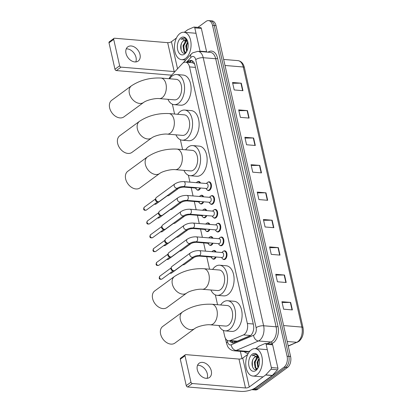<?xml version="1.0" encoding="UTF-8"?>
<svg xmlns="http://www.w3.org/2000/svg" width="412" height="412" viewBox="0 0 412 412"><rect width="100%" height="100%" fill="white"/><g stroke="black" fill="none" stroke-linecap="round" stroke-linejoin="round"><path stroke-width="0.62" d="M216.079 256.995A4.398 2.647 94.8 0 1 214.791 258.808A4.398 2.647 94.8 0 1 213.529 259.205A4.398 2.647 94.8 0 1 212.386 258.638M212.968 243.193A4.398 2.647 94.8 0 1 211.68 245.006A4.398 2.647 94.8 0 1 210.419 245.403A4.398 2.647 94.8 0 1 209.275 244.836M209.857 229.396A4.398 2.647 94.8 0 1 208.57 231.204A4.398 2.647 94.8 0 1 207.308 231.601A4.398 2.647 94.8 0 1 206.165 231.034M206.747 215.594A4.398 2.647 94.8 0 1 205.459 217.402A4.398 2.647 94.8 0 1 204.198 217.799A4.398 2.647 94.8 0 1 203.054 217.237M203.641 201.792A4.398 2.647 94.8 0 1 202.349 203.6A4.398 2.647 94.8 0 1 201.087 203.997A4.398 2.647 94.8 0 1 199.944 203.435M200.531 187.99A4.398 2.647 94.8 0 1 199.238 189.798A4.398 2.647 94.8 0 1 197.976 190.195A4.398 2.647 94.8 0 1 196.833 189.633M220.384 237.384A4.398 2.647 94.8 0 1 221.605 237.018A4.398 2.647 94.8 0 1 223.886 240.572A4.398 2.647 94.8 0 1 222.135 245.387A4.398 2.647 94.8 0 1 220.873 245.784A4.398 2.647 94.8 0 1 219.73 245.222M217.273 223.582A4.398 2.647 94.8 0 1 218.494 223.216A4.398 2.647 94.8 0 1 220.775 226.77A4.398 2.647 94.8 0 1 219.024 231.585A4.398 2.647 94.8 0 1 217.763 231.982A4.398 2.647 94.8 0 1 216.619 231.42M214.163 209.78A4.398 2.647 94.8 0 1 215.383 209.414A4.398 2.647 94.8 0 1 217.665 212.968A4.398 2.647 94.8 0 1 215.914 217.783A4.398 2.647 94.8 0 1 214.652 218.18A4.398 2.647 94.8 0 1 213.509 217.618M211.052 195.978A4.398 2.647 94.8 0 1 212.273 195.612A4.398 2.647 94.8 0 1 214.554 199.166A4.398 2.647 94.8 0 1 212.803 203.981A4.398 2.647 94.8 0 1 211.541 204.378A4.398 2.647 94.8 0 1 210.398 203.816M223.495 251.186A4.398 2.647 94.8 0 1 224.71 250.82A4.398 2.647 94.8 0 1 226.997 254.374A4.398 2.647 94.8 0 1 225.246 259.189A4.398 2.647 94.8 0 1 223.984 259.586A4.398 2.647 94.8 0 1 222.84 259.024M207.942 182.176A4.398 2.647 94.8 0 1 209.162 181.81A4.398 2.647 94.8 0 1 211.444 185.364A4.398 2.647 94.8 0 1 209.693 190.179A4.398 2.647 94.8 0 1 208.431 190.576A4.398 2.647 94.8 0 1 207.287 190.014M223.356 330.414L224.628 336.058A8.245 4.965 -85.2 0 0 228.639 340.837A8.245 4.965 -85.2 0 0 230.169 340.575L243.492 334.91A8.245 4.965 -85.2 0 0 244.337 334.426A8.245 4.965 -85.2 0 0 247.355 323.508L189.525 66.914A8.245 4.965 -85.2 0 0 185.508 62.14A8.245 4.965 -85.2 0 0 182.351 63.592L170.609 76.287A8.245 4.965 -85.2 0 0 169.085 78.718M194.464 63.582A2.75 1.653 -85.2 0 0 193.666 63.283L192.198 62.696L185.508 62.14M193.666 63.283A8.245 4.965 94.8 0 1 194.727 64.329M228.639 340.837L235.628 341.419L237.281 341.167L250.594 335.507L243.492 334.91M172.376 104.2L174.59 114.036M180.379 139.73L182.598 149.561M188.387 175.255L189.937 182.14M191.189 187.697L193.048 195.942M194.299 201.499L196.158 209.744M197.41 215.301L199.269 223.546M200.52 229.103L202.38 237.348M203.631 242.905L205.49 251.15M206.742 256.707L209.559 269.196M215.347 294.889L217.562 304.72M213.04 250.805A4.398 2.647 94.8 0 1 214.255 250.439A4.398 2.647 94.8 0 1 216.089 252.031M209.929 237.003A4.398 2.647 94.8 0 1 211.15 236.637A4.398 2.647 94.8 0 1 212.978 238.234M206.819 223.201A4.398 2.647 94.8 0 1 208.039 222.835A4.398 2.647 94.8 0 1 209.868 224.432M203.708 209.399A4.398 2.647 94.8 0 1 204.929 209.033A4.398 2.647 94.8 0 1 206.757 210.63M200.598 195.597A4.398 2.647 94.8 0 1 201.818 195.231A4.398 2.647 94.8 0 1 203.646 196.828M197.487 181.795A4.398 2.647 94.8 0 1 198.708 181.429A4.398 2.647 94.8 0 1 200.536 183.026M229.855 340.935A8.245 4.965 -85.2 0 0 232.734 342.897A8.245 4.965 -85.2 0 0 234.258 342.635L249.584 336.12A8.245 4.965 -85.2 0 0 250.429 335.636A8.245 4.965 -85.2 0 0 253.442 324.723L194.943 65.132A8.245 4.965 -85.2 0 0 190.926 60.353A8.245 4.965 -85.2 0 0 187.764 61.81L187.321 62.289M197.899 27.383L206.144 21.347A8.245 4.965 94.8 0 1 208.513 20.6A8.245 4.965 94.8 0 1 212.53 25.374L287.087 356.22A8.245 4.965 94.8 0 1 284.074 367.138L254.302 388.938A8.245 4.965 94.8 0 1 251.933 389.68A8.245 4.965 94.8 0 1 251.727 389.654M241.973 358.517L240.351 351.318M208.513 20.6L212.015 20.894A8.245 4.965 94.8 0 1 216.032 25.668L290.589 356.514A8.245 4.965 94.8 0 1 287.571 367.427L257.804 389.227L256.053 389.082A8.245 4.965 94.8 0 1 253.684 389.824A8.245 4.965 94.8 0 0 256.053 389.082L285.825 367.283L256.053 389.082L254.302 388.938M290.589 356.514L288.838 356.365A8.245 4.965 94.8 0 1 285.825 367.283A8.245 4.965 94.8 0 0 288.838 356.365L214.281 25.523L288.838 356.365L287.087 356.22M210.264 20.744A8.245 4.965 94.8 0 1 214.281 25.523A8.245 4.965 94.8 0 0 210.264 20.744M189.072 62.433L189.515 61.955A8.245 4.965 94.8 0 1 191.791 60.554M233.619 342.841A8.245 4.965 94.8 0 1 231.606 341.084M232.698 83.26L240.948 83.193A2.199 0.814 -12.7 0 1 241.272 83.209L232.523 82.477L234.207 89.95L242.956 90.681L241.272 83.209M238.872 110.668L247.128 110.601A2.199 0.814 -12.7 0 1 247.447 110.612L238.697 109.88L240.381 117.358L249.131 118.084L247.447 110.612M245.052 138.072L253.303 138.005A2.199 0.814 -12.7 0 1 253.627 138.015L244.872 137.289L246.556 144.761L255.311 145.488L253.627 138.015M251.227 165.475L259.478 165.408A2.199 0.814 -12.7 0 1 259.802 165.418L251.052 164.692L252.736 172.165L261.486 172.896L259.802 165.418M282.107 302.496L290.357 302.429A2.199 0.814 -12.7 0 1 290.681 302.439L281.926 301.713L283.616 309.185L292.366 309.917L290.681 302.439M275.932 275.092L284.182 275.025A2.199 0.814 -12.7 0 1 284.507 275.036L275.752 274.31L277.436 281.782L286.191 282.514L284.507 275.036M269.752 247.689L278.007 247.622A2.199 0.814 -12.7 0 1 278.327 247.633L269.577 246.901L271.261 254.379L280.011 255.105L278.327 247.633M263.577 220.286L271.827 220.219A2.199 0.814 -12.7 0 1 272.152 220.229L263.402 219.498L265.086 226.971L273.836 227.702L272.152 220.229M257.402 192.878L265.652 192.811A2.199 0.814 -12.7 0 1 265.977 192.826L257.227 192.095L258.911 199.568L267.661 200.299L265.977 192.826M257.804 389.227A8.245 4.965 94.8 0 1 255.435 389.973L251.933 389.68M251.253 349.896A13.745 8.271 94.8 0 1 255.203 348.655A13.745 8.271 94.8 0 1 262.341 359.753A13.745 8.271 94.8 0 1 256.867 374.812A13.745 8.271 94.8 0 1 252.922 376.048A13.745 8.271 94.8 0 1 245.784 364.955A13.745 8.271 94.8 0 1 251.253 349.896M258.195 356.972L255.002 362.169L255.806 367.762L257.129 368.807M257.886 356.741L257.201 357.091L254.307 362.112L255.11 367.705L257.196 368.797M259.215 358.826L257.778 362.4L258.247 367.416M259.045 358.121L257.083 362.344L257.943 368.009M256.928 356.365L255.116 356.916L253.941 357.997C249.832 362.55 253.071 372.263 256.928 369.003L257.958 367.993M253.941 357.997A6.211 3.739 94.8 0 1 254.982 356.905A6.211 3.739 94.8 0 1 256.764 356.344A6.211 3.739 94.8 0 1 258.988 357.904M255.893 370.476A8.961 5.392 94.8 0 1 248.956 366.093A8.961 5.392 94.8 0 1 252.232 354.232A8.961 5.392 94.8 0 1 258.602 356.818A8.961 5.392 94.8 0 1 257.624 368.56A8.961 5.392 94.8 0 1 255.893 370.476M258.757 357.214L256.017 354.449L253.092 355.067L252.268 355.813L253.323 355.293L258.968 357.848M257.907 355.86L257.582 356.153M257.284 356.452L256.125 358.049M258.236 360.701L257.778 365.969M255.461 360.469L255.002 365.738M255.682 368.338L256.254 369.363M252.803 359.856L252.314 361.865L252.463 366.819M255.553 354.351L253.169 355.072L252.268 355.813M197.544 365.284A8.796 6.226 -126.2 0 1 207.329 373.844A8.796 6.226 -126.2 0 1 207.087 378.319M197.302 369.765A8.796 6.226 53.8 0 0 202.457 377.021A8.796 6.226 53.8 0 0 209.502 377.443A8.796 6.226 53.8 0 0 211.305 370.929A8.796 6.226 53.8 0 0 206.155 363.672A8.796 6.226 53.8 0 0 199.109 363.25A8.796 6.226 53.8 0 0 197.302 369.765M266.09 344.257A1.375 0.829 -85.2 0 0 265.421 343.464L271.982 344.01A1.375 0.829 94.8 0 1 272.651 344.808L266.09 344.257L271.338 367.556L277.899 368.101A1.375 0.829 94.8 0 1 277.528 369.801L272.327 375.425A1.375 0.829 94.8 0 1 272.198 375.543L255.816 387.538A10.995 4.069 -12.7 0 1 240.799 391.4L187.635 386.971A1.375 0.973 -126.2 0 1 186.26 385.632L190.962 382.192A1.375 0.973 53.8 0 0 192.332 383.526L245.495 387.96A2.75 1.015 167.3 0 0 249.25 386.992L265.632 374.997A1.375 0.829 -85.2 0 0 265.766 374.879L270.967 369.255A1.375 0.829 -85.2 0 0 271.338 367.556M272.651 344.808L277.899 368.101M247.7 354.459L242.74 358.095A2.75 1.015 167.3 0 1 238.986 359.058L185.822 354.629A1.375 0.973 53.8 0 0 185.292 354.763A1.375 0.973 53.8 0 0 185.009 355.783L180.307 359.223L186.26 385.632M180.307 359.223A1.375 0.973 -126.2 0 1 180.59 358.208L185.292 354.763M185.009 355.783L190.962 382.192M265.421 343.464A1.375 0.829 -85.2 0 0 265.163 343.505L259.261 346.018A1.375 0.829 -85.2 0 0 259.122 346.095L255.584 348.686M162.725 326.453A10.31 7.298 53.8 0 0 160.613 334.091A10.31 7.298 53.8 0 0 166.649 342.593A10.31 7.298 53.8 0 0 174.904 343.088L194.644 328.632A10.31 7.298 -126.2 0 1 186.389 328.137A10.31 7.298 -126.2 0 1 180.353 319.63A10.31 7.298 -126.2 0 1 182.465 311.997L162.725 326.453M194.644 328.632C197.482 326.361 206.33 324.285 210.228 324.8L225.539 326.072A10.31 6.206 -85.2 0 0 228.506 325.145A10.31 6.206 -85.2 0 0 232.605 313.851A10.31 6.206 -85.2 0 0 227.254 305.529L211.938 304.252C200.989 303.752 191.163 306.332 182.465 311.997M220.621 304.978A15.12 9.1 94.8 0 1 223.309 302.099A15.12 9.1 94.8 0 1 227.656 300.734A15.12 9.1 94.8 0 1 235.504 312.94A15.12 9.1 94.8 0 1 229.484 329.502A15.12 9.1 94.8 0 1 225.143 330.867A15.12 9.1 94.8 0 1 218.911 325.521M227.656 300.734L234.217 301.28A15.12 9.1 94.8 0 1 242.065 313.491A15.12 9.1 94.8 0 1 236.05 330.053A15.12 9.1 94.8 0 1 231.704 331.413L225.143 330.867M154.716 290.929A10.31 7.298 53.8 0 0 152.605 298.561A10.31 7.298 53.8 0 0 158.641 307.069A10.31 7.298 53.8 0 0 166.901 307.563L186.641 293.107A10.31 7.298 -126.2 0 1 178.386 292.613A10.31 7.298 -126.2 0 1 172.345 284.105A10.31 7.298 -126.2 0 1 174.461 276.473L154.716 290.929M186.641 293.107C189.479 290.831 198.321 288.761 202.22 289.27L217.536 290.548A10.31 6.206 -85.2 0 0 220.497 289.621A10.31 6.206 -85.2 0 0 224.602 278.327A10.31 6.206 -85.2 0 0 219.246 270.004L203.935 268.727C192.981 268.227 183.16 270.808 174.461 276.473M212.613 269.448A15.12 9.1 94.8 0 1 215.306 266.574A15.12 9.1 94.8 0 1 219.648 265.21A15.12 9.1 94.8 0 1 227.496 277.415A15.12 9.1 94.8 0 1 221.481 293.977A15.12 9.1 94.8 0 1 217.134 295.342A15.12 9.1 94.8 0 1 210.903 289.997M219.648 265.21L226.209 265.755A15.12 9.1 94.8 0 1 234.062 277.961A15.12 9.1 94.8 0 1 228.042 294.523A15.12 9.1 94.8 0 1 223.701 295.888L217.134 295.342M127.756 171.299A10.31 7.298 53.8 0 0 125.645 178.932A10.31 7.298 53.8 0 0 131.68 187.434A10.31 7.298 53.8 0 0 139.941 187.929L159.681 173.473A10.31 7.298 -126.2 0 1 151.425 172.978A10.31 7.298 -126.2 0 1 145.385 164.476A10.31 7.298 -126.2 0 1 147.501 156.838L127.756 171.299M159.681 173.473C162.519 171.201 171.361 169.126 175.26 169.641L190.576 170.918A10.31 6.206 -85.2 0 0 193.537 169.986A10.31 6.206 -85.2 0 0 197.642 158.692A10.31 6.206 -85.2 0 0 192.286 150.37L176.975 149.093C166.021 148.593 156.2 151.178 147.501 156.838M185.652 149.819A15.12 9.1 94.8 0 1 188.346 146.94A15.12 9.1 94.8 0 1 192.687 145.575A15.12 9.1 94.8 0 1 200.536 157.786A15.12 9.1 94.8 0 1 194.521 174.348A15.12 9.1 94.8 0 1 190.174 175.708A15.12 9.1 94.8 0 1 183.943 170.362M192.687 145.575L199.248 146.126A15.12 9.1 94.8 0 1 207.102 158.332A15.12 9.1 94.8 0 1 201.082 174.894A15.12 9.1 94.8 0 1 196.74 176.259L190.174 175.708M119.753 135.769A10.31 7.298 53.8 0 0 117.636 143.402A10.31 7.298 53.8 0 0 123.677 151.91A10.31 7.298 53.8 0 0 131.933 152.404L151.673 137.948A10.31 7.298 -126.2 0 1 143.417 137.453A10.31 7.298 -126.2 0 1 137.381 128.946A10.31 7.298 -126.2 0 1 139.493 121.313L119.753 135.769M151.673 137.948C154.51 135.677 163.353 133.601 167.257 134.116L182.567 135.388A10.31 6.206 -85.2 0 0 185.529 134.461A10.31 6.206 -85.2 0 0 189.633 123.167A10.31 6.206 -85.2 0 0 184.282 114.845L168.966 113.568C158.017 113.068 148.191 115.648 139.493 121.313M177.649 114.294A15.12 9.1 94.8 0 1 180.338 111.415A15.12 9.1 94.8 0 1 184.679 110.05A15.12 9.1 94.8 0 1 192.533 122.256A15.12 9.1 94.8 0 1 186.512 138.818A15.12 9.1 94.8 0 1 182.171 140.183A15.12 9.1 94.8 0 1 175.934 134.837M184.679 110.05L191.245 110.596A15.12 9.1 94.8 0 1 199.094 122.807A15.12 9.1 94.8 0 1 193.079 139.369A15.12 9.1 94.8 0 1 188.732 140.729L182.171 140.183M111.745 100.245A10.31 7.298 53.8 0 0 109.633 107.877A10.31 7.298 53.8 0 0 115.669 116.385A10.31 7.298 53.8 0 0 123.924 116.879L143.67 102.423A10.31 7.298 -126.2 0 1 135.414 101.924A10.31 7.298 -126.2 0 1 129.373 93.421A10.31 7.298 -126.2 0 1 131.49 85.789L111.745 100.245M143.67 102.423C146.502 100.147 155.35 98.077 159.248 98.586L174.564 99.864A10.31 6.206 -85.2 0 0 177.526 98.937A10.31 6.206 -85.2 0 0 181.625 87.643A10.31 6.206 -85.2 0 0 176.274 79.32L160.963 78.043C150.009 77.544 140.183 80.124 131.49 85.789M169.641 78.764A15.12 9.1 94.8 0 1 172.329 75.89A15.12 9.1 94.8 0 1 176.676 74.526A15.12 9.1 94.8 0 1 184.525 86.731A15.12 9.1 94.8 0 1 178.509 103.294A15.12 9.1 94.8 0 1 174.163 104.658A15.12 9.1 94.8 0 1 167.931 99.313M176.676 74.526L183.237 75.072A15.12 9.1 94.8 0 1 191.086 87.277A15.12 9.1 94.8 0 1 185.07 103.839A15.12 9.1 94.8 0 1 180.729 105.204L174.163 104.658M190.262 253.045C192.965 251.299 196.024 250.501 199.439 250.645L222.367 252.556A2.472 1.488 94.8 0 1 223.649 254.554A2.472 1.488 94.8 0 1 222.665 257.263A2.472 1.488 94.8 0 1 221.955 257.485L199.027 255.574C196.73 255.564 194.783 256.053 193.187 257.037A2.472 1.751 -126.2 0 1 191.204 256.918A2.472 1.751 -126.2 0 1 189.752 254.879A2.472 1.751 -126.2 0 1 189.726 254.734A2.472 1.751 -126.2 0 1 190.262 253.045L171.866 266.512A2.472 1.751 -126.2 0 0 171.413 267.131A2.472 1.751 -126.2 0 0 171.361 268.346A2.472 1.751 -126.2 0 0 173.833 270.751A2.472 1.751 -126.2 0 0 174.065 270.756A2.472 1.751 -126.2 0 0 174.791 270.509L193.187 257.037M221.903 252.52L222.794 251.66A4.125 2.482 94.8 0 1 223.067 251.428A4.125 2.482 94.8 0 1 224.252 251.057A4.125 2.482 94.8 0 1 226.394 254.389A4.125 2.482 94.8 0 1 224.751 258.906A4.125 2.482 94.8 0 1 223.567 259.277A4.125 2.482 94.8 0 1 222.228 258.442L221.496 257.448M173.092 270.797A1.787 1.267 -126.2 0 1 172.922 270.823A1.787 1.267 -126.2 0 1 172.752 270.818A1.787 1.267 -126.2 0 1 170.965 269.082A1.787 1.267 -126.2 0 1 171.006 268.202L171.413 267.131M187.151 239.243C189.855 237.497 192.914 236.699 196.328 236.843L219.256 238.754A2.472 1.488 94.8 0 1 220.538 240.752A2.472 1.488 94.8 0 1 219.555 243.461A2.472 1.488 94.8 0 1 218.844 243.688L195.916 241.772C193.619 241.767 191.673 242.251 190.076 243.235A2.472 1.751 -126.2 0 1 188.093 243.116A2.472 1.751 -126.2 0 1 186.641 241.077A2.472 1.751 -126.2 0 1 186.615 240.932A2.472 1.751 -126.2 0 1 187.151 239.243L168.755 252.71A2.472 1.751 -126.2 0 0 168.302 253.328A2.472 1.751 -126.2 0 0 168.25 254.544A2.472 1.751 -126.2 0 0 170.722 256.949A2.472 1.751 -126.2 0 0 170.959 256.954A2.472 1.751 -126.2 0 0 171.68 256.707L190.076 243.235M218.793 238.718L219.684 237.858A4.125 2.482 94.8 0 1 219.957 237.631A4.125 2.482 94.8 0 1 221.141 237.255A4.125 2.482 94.8 0 1 223.283 240.587A4.125 2.482 94.8 0 1 221.641 245.104A4.125 2.482 94.8 0 1 220.456 245.475A4.125 2.482 94.8 0 1 219.117 244.64L218.386 243.647M169.981 256.995A1.787 1.267 -126.2 0 1 169.811 257.021A1.787 1.267 -126.2 0 1 169.641 257.016A1.787 1.267 -126.2 0 1 167.854 255.28A1.787 1.267 -126.2 0 1 167.895 254.4L168.302 253.328M184.04 225.441C186.744 223.695 189.803 222.897 193.218 223.041L216.145 224.952A2.472 1.488 94.8 0 1 217.428 226.95A2.472 1.488 94.8 0 1 216.444 229.659A2.472 1.488 94.8 0 1 215.733 229.886L192.806 227.97C190.509 227.965 188.562 228.449 186.966 229.433A2.472 1.751 -126.2 0 1 184.983 229.314A2.472 1.751 -126.2 0 1 183.531 227.275A2.472 1.751 -126.2 0 1 183.505 227.13A2.472 1.751 -126.2 0 1 184.04 225.441L165.645 238.909A2.472 1.751 -126.2 0 0 165.191 239.527A2.472 1.751 -126.2 0 0 165.14 240.742A2.472 1.751 -126.2 0 0 167.612 243.147A2.472 1.751 -126.2 0 0 167.849 243.152A2.472 1.751 -126.2 0 0 168.57 242.905L186.966 229.433M215.687 224.916L216.573 224.056A4.125 2.482 94.8 0 1 216.846 223.829A4.125 2.482 94.8 0 1 218.03 223.453A4.125 2.482 94.8 0 1 220.173 226.785A4.125 2.482 94.8 0 1 218.53 231.302A4.125 2.482 94.8 0 1 217.345 231.673A4.125 2.482 94.8 0 1 216.006 230.838L215.275 229.845M166.87 243.193A1.787 1.267 -126.2 0 1 166.7 243.219A1.787 1.267 -126.2 0 1 166.53 243.214A1.787 1.267 -126.2 0 1 164.743 241.478A1.787 1.267 -126.2 0 1 164.785 240.598L165.191 239.527M180.93 211.639C183.634 209.893 186.693 209.095 190.107 209.239L213.035 211.15A2.472 1.488 94.8 0 1 214.317 213.148A2.472 1.488 94.8 0 1 213.334 215.857A2.472 1.488 94.8 0 1 212.623 216.084L189.695 214.173C187.398 214.163 185.452 214.647 183.855 215.631A2.472 1.751 -126.2 0 1 181.872 215.512A2.472 1.751 -126.2 0 1 180.425 213.473A2.472 1.751 -126.2 0 1 180.394 213.328A2.472 1.751 -126.2 0 1 180.93 211.639L162.534 225.112A2.472 1.751 -126.2 0 0 162.081 225.725A2.472 1.751 -126.2 0 0 162.029 226.94A2.472 1.751 -126.2 0 0 164.501 229.345A2.472 1.751 -126.2 0 0 164.738 229.35A2.472 1.751 -126.2 0 0 165.459 229.103L183.855 215.631M212.577 211.114L213.462 210.254A4.125 2.482 94.8 0 1 213.735 210.027A4.125 2.482 94.8 0 1 214.92 209.651A4.125 2.482 94.8 0 1 217.062 212.983A4.125 2.482 94.8 0 1 215.419 217.5A4.125 2.482 94.8 0 1 214.235 217.871A4.125 2.482 94.8 0 1 212.896 217.036L212.165 216.043M163.76 229.391A1.787 1.267 -126.2 0 1 163.59 229.417A1.787 1.267 -126.2 0 1 163.425 229.412A1.787 1.267 -126.2 0 1 161.638 227.676A1.787 1.267 -126.2 0 1 161.674 226.796L162.081 225.725M177.819 197.837C180.523 196.091 183.582 195.293 186.997 195.437L209.924 197.348A2.472 1.488 94.8 0 1 211.207 199.346A2.472 1.488 94.8 0 1 210.223 202.055A2.472 1.488 94.8 0 1 209.512 202.282L186.585 200.371C184.288 200.361 182.341 200.845 180.744 201.828A2.472 1.751 -126.2 0 1 178.762 201.71A2.472 1.751 -126.2 0 1 177.315 199.671A2.472 1.751 -126.2 0 1 177.284 199.526A2.472 1.751 -126.2 0 1 177.819 197.837L159.423 211.31A2.472 1.751 -126.2 0 0 158.97 211.923A2.472 1.751 -126.2 0 0 158.919 213.138A2.472 1.751 -126.2 0 0 161.391 215.548A2.472 1.751 -126.2 0 0 161.628 215.548A2.472 1.751 -126.2 0 0 162.349 215.301L180.744 201.828M209.466 197.312L210.352 196.452A4.125 2.482 94.8 0 1 210.625 196.225A4.125 2.482 94.8 0 1 211.809 195.849A4.125 2.482 94.8 0 1 213.952 199.181A4.125 2.482 94.8 0 1 212.309 203.698A4.125 2.482 94.8 0 1 211.124 204.069A4.125 2.482 94.8 0 1 209.79 203.234L209.054 202.24M160.649 215.589A1.787 1.267 -126.2 0 1 160.479 215.615A1.787 1.267 -126.2 0 1 160.314 215.61A1.787 1.267 -126.2 0 1 158.527 213.874A1.787 1.267 -126.2 0 1 158.563 212.994L158.97 211.923M174.709 184.035C177.412 182.289 180.471 181.491 183.886 181.635L206.814 183.546A2.472 1.488 94.8 0 1 208.096 185.544A2.472 1.488 94.8 0 1 207.112 188.253A2.472 1.488 94.8 0 1 206.402 188.48L183.474 186.569C181.177 186.559 179.23 187.043 177.634 188.027A2.472 1.751 -126.2 0 1 175.651 187.908A2.472 1.751 -126.2 0 1 174.204 185.869A2.472 1.751 -126.2 0 1 174.173 185.73A2.472 1.751 -126.2 0 1 174.709 184.035L156.313 197.508A2.472 1.751 -126.2 0 0 155.86 198.12A2.472 1.751 -126.2 0 0 155.808 199.336A2.472 1.751 -126.2 0 0 158.28 201.746A2.472 1.751 -126.2 0 0 158.517 201.746A2.472 1.751 -126.2 0 0 159.238 201.499L177.634 188.027M206.355 183.51L207.241 182.65A4.125 2.482 94.8 0 1 207.514 182.423A4.125 2.482 94.8 0 1 208.699 182.047A4.125 2.482 94.8 0 1 210.841 185.379A4.125 2.482 94.8 0 1 209.198 189.896A4.125 2.482 94.8 0 1 208.014 190.267A4.125 2.482 94.8 0 1 206.68 189.432L205.943 188.439M157.538 201.787A1.787 1.267 -126.2 0 1 157.369 201.813A1.787 1.267 -126.2 0 1 157.204 201.808A1.787 1.267 -126.2 0 1 155.417 200.072A1.787 1.267 -126.2 0 1 155.453 199.192L155.86 198.12M212.422 256.691A2.472 1.488 94.8 0 1 212.211 256.882A2.472 1.488 94.8 0 1 211.5 257.103L199.686 256.12C197.389 256.11 195.442 256.594 193.846 257.577A2.472 1.751 -126.2 0 1 192.888 257.824A2.472 1.751 -126.2 0 1 192.301 257.685M193.846 257.577L184.349 264.53A2.472 1.751 -126.2 0 1 183.628 264.782A2.472 1.751 -126.2 0 1 183.392 264.777A2.472 1.751 -126.2 0 1 182.804 264.638M211.917 251.686L212.34 251.279A4.125 2.482 94.8 0 1 212.613 251.047A4.125 2.482 94.8 0 1 213.797 250.676A4.125 2.482 94.8 0 1 215.425 251.979M215.455 256.944A4.125 2.482 94.8 0 1 214.297 258.52A4.125 2.482 94.8 0 1 213.112 258.89A4.125 2.482 94.8 0 1 211.773 258.056L211.042 257.067M182.65 264.823A1.787 1.267 -126.2 0 1 182.526 264.844L183.628 264.782M209.311 242.889A2.472 1.488 94.8 0 1 209.1 243.08A2.472 1.488 94.8 0 1 208.39 243.301L196.576 242.318C194.279 242.308 192.332 242.792 190.735 243.775A2.472 1.751 -126.2 0 1 189.778 244.022A2.472 1.751 -126.2 0 1 189.19 243.883M190.735 243.775L181.239 250.728A2.472 1.751 -126.2 0 1 180.518 250.98A2.472 1.751 -126.2 0 1 180.281 250.975A2.472 1.751 -126.2 0 1 179.694 250.836M208.807 237.884L209.229 237.477A4.125 2.482 94.8 0 1 209.502 237.245A4.125 2.482 94.8 0 1 210.687 236.874A4.125 2.482 94.8 0 1 212.314 238.177M212.345 243.142A4.125 2.482 94.8 0 1 211.186 244.718A4.125 2.482 94.8 0 1 210.002 245.088A4.125 2.482 94.8 0 1 208.663 244.254L207.931 243.265M206.201 229.087A2.472 1.488 94.8 0 1 205.99 229.278A2.472 1.488 94.8 0 1 205.279 229.499L193.465 228.516C191.168 228.506 189.221 228.99 187.625 229.973A2.472 1.751 -126.2 0 1 186.667 230.22A2.472 1.751 -126.2 0 1 186.08 230.081M187.625 229.973L178.128 236.931A2.472 1.751 -126.2 0 1 177.407 237.178A2.472 1.751 -126.2 0 1 177.17 237.173A2.472 1.751 -126.2 0 1 176.583 237.034M205.696 224.082L206.118 223.675A4.125 2.482 94.8 0 1 206.391 223.443A4.125 2.482 94.8 0 1 207.576 223.072A4.125 2.482 94.8 0 1 209.203 224.375M209.234 229.34A4.125 2.482 94.8 0 1 208.075 230.916A4.125 2.482 94.8 0 1 206.891 231.292A4.125 2.482 94.8 0 1 205.552 230.452L204.821 229.463M176.429 237.219A1.787 1.267 -126.2 0 1 176.305 237.24L177.407 237.178M203.09 215.285A2.472 1.488 94.8 0 1 202.879 215.476A2.472 1.488 94.8 0 1 202.168 215.697L190.354 214.714C188.057 214.703 186.111 215.188 184.514 216.171A2.472 1.751 -126.2 0 1 183.556 216.418A2.472 1.751 -126.2 0 1 182.969 216.279M184.514 216.171L175.018 223.129A2.472 1.751 -126.2 0 1 174.297 223.376A2.472 1.751 -126.2 0 1 174.06 223.371A2.472 1.751 -126.2 0 1 173.473 223.232M202.586 210.28L203.008 209.873A4.125 2.482 94.8 0 1 203.281 209.641A4.125 2.482 94.8 0 1 204.465 209.27A4.125 2.482 94.8 0 1 206.093 210.573M206.124 215.538A4.125 2.482 94.8 0 1 204.965 217.114A4.125 2.482 94.8 0 1 203.78 217.49A4.125 2.482 94.8 0 1 202.441 216.65L201.71 215.661M173.318 223.417A1.787 1.267 -126.2 0 1 173.195 223.438L174.297 223.376M199.98 201.483A2.472 1.488 94.8 0 1 199.768 201.674A2.472 1.488 94.8 0 1 199.058 201.895L187.244 200.912C184.947 200.902 183 201.391 181.404 202.374A2.472 1.751 -126.2 0 1 180.446 202.616A2.472 1.751 -126.2 0 1 179.859 202.477M181.404 202.374L171.907 209.327A2.472 1.751 -126.2 0 1 171.186 209.574A2.472 1.751 -126.2 0 1 170.949 209.569A2.472 1.751 -126.2 0 1 170.362 209.43M199.475 196.478L199.897 196.071A4.125 2.482 94.8 0 1 200.17 195.839A4.125 2.482 94.8 0 1 201.355 195.468A4.125 2.482 94.8 0 1 202.982 196.771M203.013 201.736A4.125 2.482 94.8 0 1 201.854 203.312A4.125 2.482 94.8 0 1 200.67 203.688A4.125 2.482 94.8 0 1 199.336 202.848L198.599 201.859M170.208 209.615A1.787 1.267 -126.2 0 1 170.084 209.636L171.186 209.574M196.869 187.681A2.472 1.488 94.8 0 1 196.658 187.872A2.472 1.488 94.8 0 1 195.947 188.093L184.133 187.11C181.836 187.1 179.889 187.589 178.293 188.572A2.472 1.751 -126.2 0 1 177.335 188.814A2.472 1.751 -126.2 0 1 176.748 188.675M178.293 188.572L168.796 195.525A2.472 1.751 -126.2 0 1 168.075 195.772A2.472 1.751 -126.2 0 1 167.838 195.767A2.472 1.751 -126.2 0 1 167.257 195.628M196.364 182.676L196.787 182.269A4.125 2.482 94.8 0 1 197.06 182.037A4.125 2.482 94.8 0 1 198.244 181.666A4.125 2.482 94.8 0 1 199.872 182.969M199.902 187.939A4.125 2.482 94.8 0 1 198.744 189.51A4.125 2.482 94.8 0 1 197.559 189.886A4.125 2.482 94.8 0 1 196.225 189.046L195.489 188.057M167.097 195.813A1.787 1.267 -126.2 0 1 166.973 195.834L168.075 195.772M126.242 48.889A8.796 6.226 -126.2 0 1 136.027 57.448A8.796 6.226 -126.2 0 1 135.785 61.924M126 53.369A8.796 6.226 53.8 0 0 131.155 60.626A8.796 6.226 53.8 0 0 138.2 61.048A8.796 6.226 53.8 0 0 140.003 54.533A8.796 6.226 53.8 0 0 134.848 47.277A8.796 6.226 53.8 0 0 127.802 46.855A8.796 6.226 53.8 0 0 126 53.369M194.783 27.867A1.375 0.829 -85.2 0 0 194.114 27.068L200.68 27.614A1.375 0.829 94.8 0 1 201.35 28.413L194.783 27.867L200.036 51.16L206.597 51.706A1.375 0.829 94.8 0 1 206.644 52.066M201.35 28.413L206.597 51.706M171.758 75.046A10.995 4.069 -12.7 0 1 169.492 75.005L116.333 70.576A1.375 0.973 -126.2 0 1 114.958 69.237L119.655 65.796A1.375 0.973 53.8 0 0 121.03 67.13L174.194 71.564A2.75 1.015 167.3 0 0 174.982 71.559M176.398 38.064L171.438 41.7A2.75 1.015 167.3 0 1 167.679 42.663L114.521 38.234A1.375 0.973 53.8 0 0 113.985 38.367A1.375 0.973 53.8 0 0 113.707 39.387L109.005 42.827L114.958 69.237M109.005 42.827A1.375 0.973 -126.2 0 1 109.288 41.813L113.985 38.367M113.707 39.387L119.655 65.796M200.083 51.515A1.375 0.829 -85.2 0 0 200.036 51.16M194.114 27.068A1.375 0.829 -85.2 0 0 193.861 27.11L187.96 29.623A1.375 0.829 -85.2 0 0 187.821 29.7L184.282 32.291M179.951 33.501A13.745 8.271 94.8 0 1 183.901 32.26A13.745 8.271 94.8 0 1 191.034 43.358A13.745 8.271 94.8 0 1 185.565 58.416A13.745 8.271 94.8 0 1 181.62 59.652A13.745 8.271 94.8 0 1 174.482 48.559A13.745 8.271 94.8 0 1 179.951 33.501M186.893 40.577L183.701 45.773L184.504 51.366L185.822 52.412M186.585 40.345L185.9 40.695L183.005 45.717L183.809 51.309L185.894 52.401M187.913 42.431L186.476 46.005L186.945 51.021M187.743 41.725L185.781 45.948L186.641 51.613M185.627 39.969L183.814 40.52L182.634 41.602C178.525 46.154 181.764 55.867 185.627 52.607L186.657 51.598M182.634 41.602A6.211 3.739 94.8 0 1 183.68 40.51A6.211 3.739 94.8 0 1 185.462 39.949A6.211 3.739 94.8 0 1 187.681 41.509M184.591 54.08A8.961 5.392 94.8 0 1 177.649 49.697A8.961 5.392 94.8 0 1 180.93 37.837A8.961 5.392 94.8 0 1 187.3 40.428A8.961 5.392 94.8 0 1 186.322 52.164A8.961 5.392 94.8 0 1 184.591 54.08M187.455 40.819L184.71 38.053L181.79 38.671L180.966 39.418L182.022 38.898L187.666 41.452M186.605 39.464L186.275 39.758M185.982 40.057L184.823 41.653M186.935 44.305L186.476 49.574M184.159 44.074L183.701 49.342M184.375 51.943L184.952 52.973M181.501 43.461L181.007 45.469L181.162 50.429M184.252 37.956L181.867 38.676L180.966 39.418M192.332 60.827A8.245 5.217 42.8 0 0 192.445 62.732M234.098 341.291A8.245 6.278 67 0 0 234.583 342.496M253.282 324.002L247.355 323.508M237.281 341.167L230.169 340.575M195.453 67.408L189.525 66.914M227.213 340.348L227.532 341.775A5.5 3.306 -85.2 0 0 231.23 344.782L253.55 335.296A5.5 3.306 -85.2 0 0 254.111 334.971A5.5 3.306 -85.2 0 0 256.12 327.695L195.71 59.632A5.5 3.306 -85.2 0 0 191.456 56.944A5.5 3.306 -85.2 0 0 190.926 57.417L186.487 62.217M195.71 59.632A5.5 2.034 167.3 0 1 203.219 57.701L263.628 325.763A10.995 6.618 94.8 0 1 259.606 340.317A10.995 6.618 94.8 0 1 258.489 340.966L270.957 342.006A10.995 6.618 -85.2 0 0 272.08 341.357A10.995 6.618 -85.2 0 0 276.102 326.804L215.687 58.741A10.995 6.618 -85.2 0 0 210.336 52.37L197.863 51.335A10.995 6.618 94.8 0 1 203.219 57.701L215.687 58.741A1.375 0.51 -12.7 0 0 217.567 58.257L277.976 326.319A1.375 0.51 -12.7 0 1 276.102 326.804L263.628 325.763A5.5 2.034 167.3 0 0 256.12 327.695M197.863 51.335L192.579 52.87L191.266 54.049A5.5 3.476 42.8 0 0 190.926 57.417M277.976 326.319A12.37 7.447 94.8 0 1 273.455 342.696A12.37 7.447 94.8 0 1 272.193 343.423L270.998 343.927M248.312 353.3A12.37 7.447 94.8 0 1 244.295 351.647M208.029 52.18A12.37 7.447 94.8 0 1 217.567 58.257M284.074 367.138L287.571 367.427M212.53 25.374L216.032 25.668M253.55 335.296A5.5 4.187 67 0 0 258.489 340.966L236.164 350.452L248.637 351.493L250.166 350.844M231.23 344.782A5.5 4.187 67 0 0 236.164 350.452A10.995 6.618 94.8 0 1 234.129 350.803L246.597 351.838A10.995 6.618 -85.2 0 0 248.637 351.493A1.375 1.045 -113 0 1 249.317 351.812M255.291 348.665L256.063 348.336M267.177 343.608L270.957 342.006A1.375 1.045 -113 0 1 272.193 343.423M227.532 341.775A5.5 2.034 167.3 0 0 226.543 343.345C227.496 346.178 228.253 347.738 228.825 348.027C230.246 349.659 232.018 350.581 234.129 350.803M189.515 61.955L187.764 61.81M288.199 345.915L296.738 342.284A10.995 6.618 -85.2 0 0 297.861 341.641A10.995 6.618 -85.2 0 0 301.878 327.087A2.75 1.015 -12.7 0 1 302.995 327.628C303.979 333.468 302.624 338.046 298.921 341.368L288.246 346.111M297.531 342.166A2.75 2.091 67 0 1 296.738 342.284L287.205 341.491M283.616 325.562L301.878 327.087L243.265 66.996A10.995 6.618 -85.2 0 0 237.909 60.626C241.205 61.12 243.363 63.427 244.383 67.537A2.75 1.015 167.3 0 0 243.265 66.996L224.998 65.472M265.652 192.811L267.337 200.273M271.827 220.219L273.511 227.676M278.007 247.622L279.686 255.08M284.182 275.025L285.861 282.483M290.357 302.429L292.036 309.886M259.478 165.408L261.156 172.865M253.303 138.005L254.982 145.462M247.128 110.601L248.807 118.059M240.948 83.193L242.632 90.655M238.986 359.058L245.495 387.96M242.74 358.095L249.25 386.992M272.198 375.543L265.632 374.997M192.332 383.526L187.635 386.971M265.766 374.879L272.327 375.425M277.528 369.801L270.967 369.255M210.228 324.8A10.31 6.206 -85.2 0 0 213.189 323.868A10.31 6.206 -85.2 0 0 216.959 310.221A10.31 6.206 -85.2 0 0 211.938 304.252M202.22 289.27A10.31 6.206 -85.2 0 0 205.181 288.343A10.31 6.206 -85.2 0 0 208.951 274.696A10.31 6.206 -85.2 0 0 203.935 268.727M175.26 169.641A10.31 6.206 -85.2 0 0 178.221 168.709A10.31 6.206 -85.2 0 0 181.991 155.067A10.31 6.206 -85.2 0 0 176.975 149.093M167.257 134.116A10.31 6.206 -85.2 0 0 170.218 133.184A10.31 6.206 -85.2 0 0 173.988 119.537A10.31 6.206 -85.2 0 0 168.966 113.568M159.248 98.586A10.31 6.206 -85.2 0 0 162.21 97.659A10.31 6.206 -85.2 0 0 165.979 84.012A10.31 6.206 -85.2 0 0 160.963 78.043M159.835 276.179L159.145 278.012C159.475 278.193 158.919 279.841 161.942 279.063A1.787 1.267 -126.2 0 1 160.515 278.976A1.787 1.267 -126.2 0 1 159.465 277.503A1.787 1.267 -126.2 0 1 159.835 276.179L171.109 267.918M159.145 278.012A1.787 0.659 -12.7 0 1 159.465 277.503M199.439 250.645A2.472 1.488 94.8 0 1 200.608 251.938A2.472 1.488 94.8 0 1 199.738 255.352A2.472 1.488 94.8 0 1 199.027 255.574M156.725 262.377L156.035 264.21C156.364 264.391 155.808 266.039 158.836 265.261A1.787 1.267 -126.2 0 1 157.405 265.173A1.787 1.267 -126.2 0 1 156.354 263.701A1.787 1.267 -126.2 0 1 156.725 262.377L167.998 254.122M156.035 264.21A1.787 0.659 -12.7 0 1 156.354 263.701M196.328 236.843A2.472 1.488 94.8 0 1 197.497 238.136A2.472 1.488 94.8 0 1 196.627 241.55A2.472 1.488 94.8 0 1 195.916 241.772M153.614 248.575L152.924 250.408C153.254 250.589 152.697 252.237 155.726 251.459A1.787 1.267 -126.2 0 1 154.294 251.372A1.787 1.267 -126.2 0 1 153.243 249.899A1.787 1.267 -126.2 0 1 153.614 248.575L164.888 240.32M152.924 250.408A1.787 0.659 -12.7 0 1 153.243 249.899M193.218 223.041A2.472 1.488 94.8 0 1 194.387 224.334A2.472 1.488 94.8 0 1 193.516 227.748A2.472 1.488 94.8 0 1 192.806 227.97M150.504 234.773L149.814 236.606C150.143 236.787 149.587 238.435 152.615 237.657A1.787 1.267 -126.2 0 1 151.183 237.57A1.787 1.267 -126.2 0 1 150.138 236.097A1.787 1.267 -126.2 0 1 150.504 234.773L161.777 226.518M149.814 236.606A1.787 0.659 -12.7 0 1 150.138 236.097M190.107 209.239A2.472 1.488 94.8 0 1 191.276 210.532A2.472 1.488 94.8 0 1 190.406 213.946A2.472 1.488 94.8 0 1 189.695 214.173M147.393 220.971L146.703 222.804C147.038 222.985 146.476 224.633 149.505 223.855A1.787 1.267 -126.2 0 1 148.073 223.768A1.787 1.267 -126.2 0 1 147.027 222.295A1.787 1.267 -126.2 0 1 147.393 220.971L158.666 212.716M146.703 222.804A1.787 0.659 -12.7 0 1 147.027 222.295M186.997 195.437A2.472 1.488 94.8 0 1 188.166 196.73A2.472 1.488 94.8 0 1 187.295 200.144A2.472 1.488 94.8 0 1 186.585 200.371M144.282 207.169L143.592 209.002C143.927 209.183 143.366 210.831 146.394 210.053A1.787 1.267 -126.2 0 1 144.962 209.965A1.787 1.267 -126.2 0 1 143.917 208.493A1.787 1.267 -126.2 0 1 144.282 207.169L155.556 198.914M143.592 209.002A1.787 0.659 -12.7 0 1 143.917 208.493M183.886 181.635A2.472 1.488 94.8 0 1 185.055 182.928A2.472 1.488 94.8 0 1 184.185 186.342A2.472 1.488 94.8 0 1 183.474 186.569M169.796 273.311L171.505 273.089A1.787 1.267 -126.2 0 1 170.151 273.053M200.608 255.708A2.472 1.488 94.8 0 1 200.397 255.893A2.472 1.488 94.8 0 1 199.686 256.12M166.69 259.508L168.395 259.287A1.787 1.267 -126.2 0 1 167.045 259.251M197.497 241.906A2.472 1.488 94.8 0 1 197.286 242.091A2.472 1.488 94.8 0 1 196.576 242.318M163.579 245.707L165.284 245.485A1.787 1.267 -126.2 0 1 163.935 245.449M194.387 228.104A2.472 1.488 94.8 0 1 194.176 228.289A2.472 1.488 94.8 0 1 193.465 228.516M160.469 231.905L162.173 231.683A1.787 1.267 -126.2 0 1 160.824 231.647M191.276 214.302A2.472 1.488 94.8 0 1 191.065 214.492A2.472 1.488 94.8 0 1 190.354 214.714M157.358 218.102L159.063 217.881A1.787 1.267 -126.2 0 1 157.714 217.845M188.166 200.5A2.472 1.488 94.8 0 1 187.954 200.69A2.472 1.488 94.8 0 1 187.244 200.912M154.248 204.3L155.952 204.079A1.787 1.267 -126.2 0 1 154.603 204.043M185.055 186.698A2.472 1.488 94.8 0 1 184.844 186.888A2.472 1.488 94.8 0 1 184.133 187.11M167.679 42.663L174.194 71.564M171.438 41.7L177.541 68.794M121.03 67.13L116.333 70.576M191.482 60.636L189.767 62.495M225.395 338.231L226.543 343.345M191.266 54.049L182.98 63.005M244.383 67.537L302.995 327.628M237.909 60.626L223.639 59.436M255.203 348.655L267.017 349.639M256.779 368.812L257.139 368.843M252.922 376.048L263.041 376.892M224.252 251.057L225.606 251.171M172.922 270.823L174.065 270.756M223.567 259.277L224.921 259.39M161.942 279.063L173.22 270.802M221.141 237.255L222.495 237.369M169.811 257.021L170.959 256.954M220.456 245.475L221.81 245.588M158.836 265.261L170.11 257M218.03 223.453L219.385 223.567M166.7 243.219L167.849 243.152M217.345 231.673L218.7 231.786M155.726 251.459L166.999 243.198M214.92 209.651L216.274 209.765M163.59 229.417L164.738 229.35M214.235 217.871L215.589 217.984M152.615 237.657L163.888 229.396M211.809 195.849L213.164 195.963M160.479 215.615L161.628 215.548M211.124 204.069L212.479 204.182M149.505 223.855L160.778 215.594M208.699 182.047L210.058 182.161M157.369 201.813L158.517 201.746M208.014 190.267L209.368 190.38M146.394 210.053L157.667 201.798M213.797 250.676L215.152 250.79M213.112 258.89L214.467 259.004M171.505 273.089L182.779 264.828M179.411 251.042L180.518 250.98M210.687 236.874L212.041 236.988M210.002 245.088L211.356 245.202M168.395 259.287L179.668 251.026M207.576 223.072L208.93 223.186M206.891 231.292L208.245 231.4M165.284 245.485L176.557 237.224M204.465 209.27L205.82 209.384M203.78 217.49L205.135 217.598M162.173 231.683L173.447 223.422M201.355 195.468L202.709 195.582M200.67 203.688L202.024 203.801M159.063 217.881L170.336 209.62M198.244 181.666L199.604 181.78M197.559 189.886L198.919 189.999M155.952 204.079L167.226 195.818M183.901 32.26L195.715 33.248M185.472 52.417L185.838 52.448M181.62 59.652L185.761 60.003"/></g></svg>
